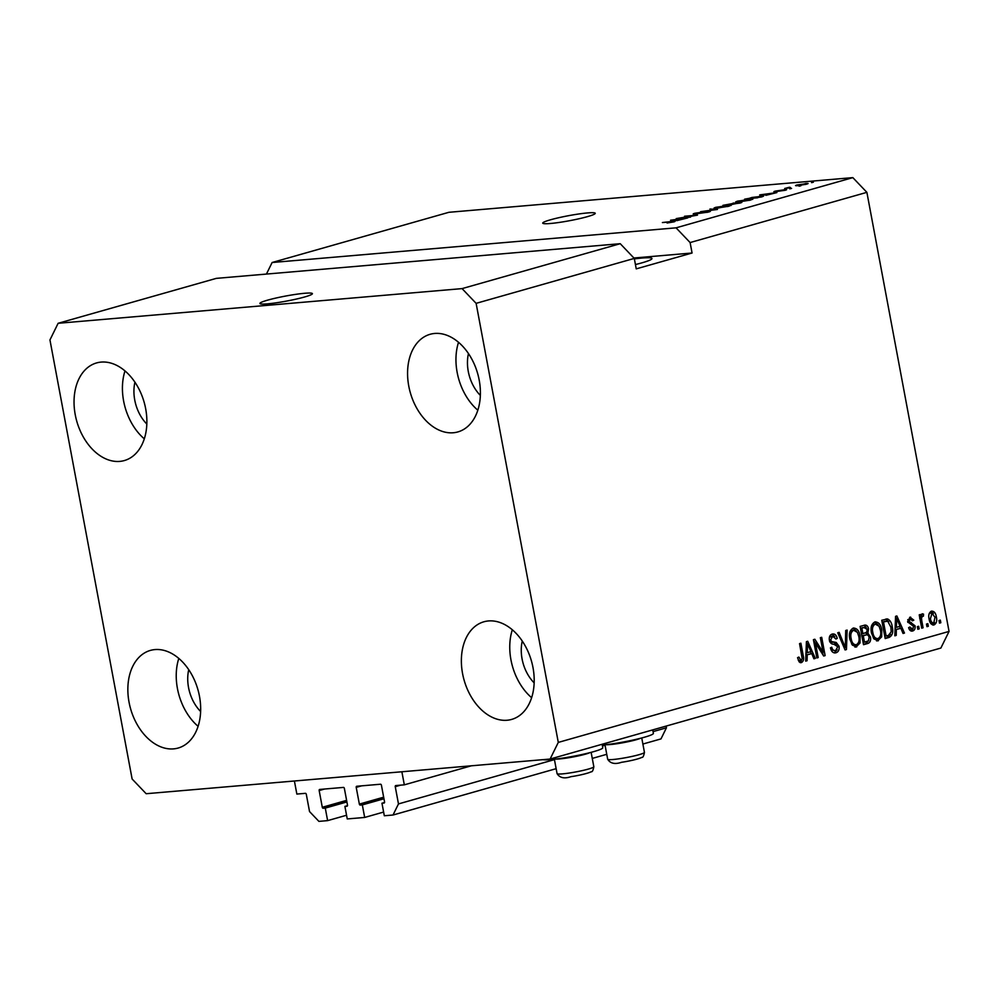 <?xml version="1.0" encoding="UTF-8"?>
<svg xmlns="http://www.w3.org/2000/svg" width="999" height="999" viewBox="0 0 999 999"><rect width="100%" height="100%" fill="white"/><g stroke="black" fill="none" stroke-linecap="round" stroke-linejoin="round"><path stroke-width="1.5" d="M404.32 784.839L395.791 785.564A1.074 0.737 74.1 0 0 395.254 786.675L398.476 803.92L393.019 815.022L384.315 815.758L381.968 803.221L384.003 803.046A1.074 0.737 74.1 0 0 384.553 801.935L381.418 785.214A1.074 0.737 74.1 0 0 380.482 784.227L356.768 786.263A1.074 0.737 74.1 0 0 356.218 787.374L359.353 804.095A1.074 0.737 74.1 0 0 360.289 805.082L362.325 804.907L364.672 817.444L347.252 818.943L344.905 806.405L346.953 806.23A1.074 0.737 74.1 0 0 347.49 805.119L344.368 788.386A1.074 0.737 74.1 0 0 343.431 787.412L319.705 789.447A1.074 0.737 74.1 0 0 319.168 790.559L322.29 807.279A1.074 0.737 74.1 0 0 323.226 808.266L325.274 808.091L327.622 820.629L318.906 821.378L309.54 811.563L306.306 794.317A1.074 0.737 74.1 0 0 305.369 793.331L296.853 794.068L294.405 780.993L401.873 771.765L404.32 784.839L471.316 765.808M327.622 820.629L346.566 815.246M325.274 808.091L346.903 801.947M344.905 806.405L347.49 805.669M364.672 817.444L383.628 812.062M362.325 804.907L383.953 798.763M381.968 803.221L384.54 802.484M393.019 815.022L556.143 768.681M592.27 758.416L606.755 754.307M642.881 744.043L660.976 738.91L666.433 727.809L653.059 731.618M398.476 803.92L554.445 759.627M602.447 745.991L605.069 745.242M666.108 726.098L666.433 727.809M267.62 300.15A26.711 2.56 -10.6 0 0 259.902 303.471A26.711 2.56 -10.6 0 0 276.298 302.797A26.711 2.56 -10.6 0 0 304.683 296.965A26.711 2.56 -10.6 0 0 312.412 293.644A26.711 2.56 -10.6 0 0 296.004 294.318A26.711 2.56 -10.6 0 0 267.62 300.15M550.461 219.805A26.711 2.56 -10.6 0 0 542.732 223.127A26.711 2.56 -10.6 0 0 559.128 222.452A26.711 2.56 -10.6 0 0 587.512 216.621A26.711 2.56 -10.6 0 0 595.242 213.299A26.711 2.56 -10.6 0 0 578.846 213.973A26.711 2.56 -10.6 0 0 550.461 219.805M635.439 264.548A34.728 3.322 -10.6 0 0 641.92 262.849A34.728 3.322 -10.6 0 0 651.96 258.529A34.728 3.322 -10.6 0 0 634.377 258.891M188.736 669.667A34.728 23.951 -105.9 0 0 188.549 687.549A34.728 23.951 -105.9 0 0 200.624 711.5M522.265 641.033A34.728 23.951 -105.9 0 0 522.077 658.915A34.728 23.951 -105.9 0 0 534.153 682.866M468.469 353.546A34.728 23.951 -105.9 0 0 468.281 371.441A34.728 23.951 -105.9 0 0 480.344 395.392M134.94 382.18A34.728 23.951 -105.9 0 0 134.753 400.075A34.728 23.951 -105.9 0 0 146.816 424.026M75.25 414.772A50.749 35.002 74.1 0 1 96.591 362.924A50.749 35.002 74.1 0 1 145.667 408.716A50.749 35.002 74.1 0 1 124.326 460.564A50.749 35.002 74.1 0 1 75.25 414.772M144.293 438.823A50.749 35.002 74.1 0 1 123.626 401.024A50.749 35.002 74.1 0 1 125 370.916M408.778 386.138A50.749 35.002 74.1 0 1 430.119 334.29A50.749 35.002 74.1 0 1 479.195 380.082A50.749 35.002 74.1 0 1 457.854 431.93A50.749 35.002 74.1 0 1 408.778 386.138M477.822 410.189A50.749 35.002 74.1 0 1 457.155 372.39A50.749 35.002 74.1 0 1 458.529 342.282M462.574 673.613A50.749 35.002 74.1 0 1 483.916 621.778A50.749 35.002 74.1 0 1 532.991 667.569A50.749 35.002 74.1 0 1 511.65 719.417A50.749 35.002 74.1 0 1 462.574 673.613M531.618 697.677A50.749 35.002 74.1 0 1 510.964 659.877A50.749 35.002 74.1 0 1 512.325 629.77M129.058 702.247A50.749 35.002 74.1 0 1 150.387 650.411A50.749 35.002 74.1 0 1 199.463 696.203A50.749 35.002 74.1 0 1 178.122 748.051A50.749 35.002 74.1 0 1 129.058 702.247M198.089 726.31A50.749 35.002 74.1 0 1 177.435 688.511A50.749 35.002 74.1 0 1 178.809 658.403M602.122 744.267L602.772 747.751A30.981 2.972 169.4 0 1 593.818 751.598A30.981 2.972 169.4 0 1 564.248 757.854A30.981 2.972 169.4 0 1 542.819 759.665M602.285 745.117A30.981 2.972 -10.6 0 0 644.43 737.225A30.981 2.972 -10.6 0 0 653.383 733.378L652.734 729.894M216.296 278.371L620.242 243.694L634.29 258.416L476.123 303.346L558.291 742.407L949.05 631.418L940.871 648.051L550.112 759.04L146.166 793.718L132.118 778.995L49.95 339.935L58.129 323.289L216.296 278.371M58.129 323.289L462.075 288.611L620.242 243.694M462.075 288.611L476.123 303.346M634.29 258.416L636.238 268.868L692.07 253.009L690.109 242.557L676.061 227.834L272.115 262.512L448.888 212.3L852.834 177.622L866.882 192.345L949.05 631.418M676.061 227.834L852.834 177.622M680.257 217.982L690.571 217.095L676.248 218.594L693.531 215.734L684.54 216.246L697.514 215.122L680.307 218.244M708.928 211.913L708.791 211.214C711.001 211.064 710.888 211.351 708.466 212.05L694.692 214.023C692.607 214.173 692.682 213.911 694.917 213.262L708.791 211.214C711.001 211.064 710.888 211.351 708.466 212.05L708.391 211.626M707.117 212.412L707.479 211.588M694.692 214.023C692.607 214.173 692.682 213.911 694.917 213.262L695.054 213.998M696.478 213.112L696.116 213.861M709.964 209.016L717.444 209.465L700.574 211.688L716.545 209.415L710.039 209.428M731.118 205.432L717.582 208.179C713.573 208.554 713.024 208.254 715.933 207.293L731.168 205.319M713.973 208.129L716.008 207.717M752.771 199.288L739.235 202.023C735.227 202.397 734.677 202.11 737.587 201.136L752.821 199.176M735.626 201.985L737.662 201.573M765.883 194.942L759.715 194.892L776.847 192.595L765.946 195.317M811.538 182.367L813.386 182.218L811.588 182.642M805.356 183.541C808.341 183.254 808.79 183.454 806.705 184.141L798.176 185.602C795.266 185.876 794.854 185.677 796.94 184.99L805.419 183.828M808.104 183.541L806.705 184.141M795.541 185.577L796.94 184.99L797.065 185.677M799.013 185.926L800.873 185.764L799.063 186.189M790.571 187.725L784.665 188.499L789.235 187.275L790.072 187.3L788.885 187.824L790.621 187.987M789.709 188.574L791.57 188.411L789.759 188.836M785.414 190.197L785.314 189.623C787.112 189.498 787.062 189.71 785.152 190.272L775.012 191.746C773.426 191.845 773.526 191.633 775.324 191.121L785.314 189.623C787.112 189.498 787.062 189.71 785.152 190.272M775.012 191.746C773.426 191.845 773.526 191.633 775.324 191.121L775.436 191.708M759.802 196.129C763.873 195.742 764.41 196.016 761.4 196.978L744.592 199.188L759.852 196.416M763.523 196.154L761.4 196.978M740.184 203.009L740.059 202.285C742.469 202.11 742.419 202.372 739.922 203.084L722.939 205.332L740.059 202.285C742.469 202.11 742.419 202.372 739.922 203.084M676.735 220.267L670.566 220.217L687.699 217.919L676.798 220.642M673.938 221.865L667.082 223.002L672.851 221.678L662.387 222.54L672.539 221.391C675.249 221.116 675.724 221.266 673.938 221.865L675.149 221.353M690.109 242.557L866.882 192.345M815.471 643.006L818.193 657.567L816.845 657.954L813.423 639.66L814.859 639.248L823.076 652.272L820.354 637.687L821.702 637.312L825.124 655.606L823.676 656.018L815.471 643.006L814.06 643.131M834.39 652.909L835.963 652.772C833.178 653.321 831.33 651.673 830.444 647.839L831.755 647.215C832.429 649.85 833.74 650.973 835.676 650.611L837.724 646.728L833.815 644.193C831.605 644.305 830.119 642.969 829.37 640.159C828.958 636.887 829.907 634.852 832.204 634.078C834.714 633.541 836.388 634.977 837.237 638.398L835.926 639.023L832.654 636.201L830.731 639.822L831.505 641.558L836.238 642.482L839.06 646.278C839.472 649.8 838.436 651.972 835.963 652.772L835.152 652.934M831.093 649.949L835.676 650.611M832.204 634.078L832.979 633.928M830.806 636.363L833.203 636.101L829.37 637.275M847.127 630.082L846.453 649.55L845.054 649.937L837.736 632.754L839.135 632.355L845.279 647.627L845.728 630.481L847.127 630.082M855.306 647.002L856.717 646.877L852.347 645.104L849.849 639.198C848.675 633.803 849.799 630.107 853.221 628.109C856.93 628.059 859.227 630.694 860.127 636.051L860.027 642.994L855.993 647.015M853.221 628.109L853.908 627.984M876.96 640.846L878.371 640.734L874 638.948L871.503 633.054C870.329 627.659 871.453 623.95 874.874 621.952C878.583 621.902 880.881 624.55 881.78 629.894L881.68 636.85L877.634 640.859M874.874 621.952L875.561 621.828M927.834 623.676L928.321 626.286L926.96 626.673L926.473 624.063L927.834 623.676M933.016 625.012L934.028 624.924C931.33 624.949 929.694 622.989 929.107 619.068C928.221 615.209 929.008 612.562 931.455 611.138C934.115 611.101 935.751 612.999 936.35 616.858C937.274 620.779 936.5 623.463 934.028 624.924L933.516 625.012M800.474 662.662L801.423 662.587L799.15 661.875L797.552 657.679L798.863 657.055L801.086 660.426L802.185 658.666L799.55 643.606L800.898 643.219L803.221 655.631C804.133 659.015 803.533 661.338 801.423 662.587L800.961 662.674M798.301 660.389L801.086 660.426M896.34 629.62L896.228 635.401L894.829 635.801L895.566 616.333L896.877 615.958L904.47 633.066L903.059 633.466L900.898 628.321L895.054 629.732M911.45 631.093L912.649 630.993C910.713 631.393 909.365 630.282 908.615 627.634L909.927 627.01L912.374 629.07L913.748 626.51L907.716 621.878L910.014 617.232L913.81 620.154L912.499 620.779L910.414 619.118L909.015 621.228L915.047 625.799C915.409 628.596 914.609 630.332 912.649 630.993L912.025 631.106M909.14 629.033L912.374 629.07M910.014 617.232L910.638 617.107M909.24 619.218L907.729 619.68M918.693 626.273L919.18 628.883L917.831 629.27L917.344 626.66L918.693 626.273M921.777 620.879L923.076 627.784L921.715 628.171L919.23 614.86L920.579 614.472L920.978 616.595L922.139 613.786L923.551 614.135L923.401 616.183L922.439 616.208L921.515 618.094L921.777 620.879L920.379 621.003M922.139 613.786L923.551 614.135L921.69 614.298L921.553 616.246M923.401 616.183L921.016 616.321M940.346 620.117L940.833 622.739L939.485 623.126L938.998 620.504L940.346 620.117M892.244 626.798C893.493 632.142 892.419 635.701 889.023 637.449L885.176 638.548L881.755 620.254L887.562 618.955C890.171 620.229 891.732 622.839 892.244 626.798L890.846 626.922M886.775 618.943L885.801 619.105M864.147 625.249C866.333 624.65 867.819 625.849 868.581 628.833L867.844 633.091L870.479 637.062C871.028 640.646 870.054 642.807 867.544 643.556L863.523 644.692L860.102 626.398L865.047 625.087M807.204 654.944L807.08 660.726L805.681 661.126L806.418 641.658L807.729 641.283L815.321 658.391L813.91 658.791L811.75 653.646L805.906 655.057M558.291 742.407L550.112 759.04M272.115 262.512L266.433 274.063M799.038 660.626L800.686 660.464M801.822 655.756L803.221 655.631M801.635 660.102L800.062 662.562M894.829 635.526L896.228 635.401M895.529 617.245L895.903 618.106M899.6 626.435L900.461 628.359M902.946 633.191L904.47 633.066M895.054 629.62L900.898 628.321M896.615 621.678L896.39 627.36L900.049 626.311L896.578 618.044L896.615 621.678L895.354 621.79M895.141 627.459L896.39 627.36M895.491 618.144L896.578 618.044M909.652 617.345L911.575 619.243M912.337 620.279L913.81 620.154M907.641 621.341L909.015 621.228M907.829 622.365L909.652 622.215M907.804 622.365L909.465 622.702L913.186 625.948M913.586 625.923L915.047 625.799M913.136 628.683L911.15 631.031M917.781 629.008L919.18 628.883M921.665 627.896L923.076 627.784M919.579 616.72L920.978 616.595M921.54 616.333L920.579 616.358L919.667 618.256M919.867 618.244L921.515 618.094M939.435 622.852L940.833 622.739M931.018 611.301L933.378 613.536M934.939 616.982L936.35 616.858M934.515 622.452L932.616 624.924M930.494 613.161L929.12 613.748M930.269 622.702L931.855 623.164M930.206 613.149L932.067 612.999L930.456 618.668C930.793 621.403 931.88 622.852 933.703 623.014L935.027 617.37L931.767 613.049L929.919 613.211M929.058 618.793L930.456 618.668M931.567 623.226L933.703 623.014M926.91 626.41L928.321 626.286M890.421 634.19L887.174 637.612L889.023 637.449M887.174 637.612L885.114 638.199M885.738 619.118L888.76 621.89M885.851 621.353L882.092 622.04M883.516 622.002L886.138 636.026L888.461 635.364L891.208 631.768L890.883 627.16L887.711 621.191L882.105 622.127M884.727 636.138L886.138 636.026M883.94 621.515L887.711 621.191M874.625 622.04L878.221 625.062M880.381 630.019L881.78 629.894M879.882 637L881.68 636.85M879.832 637L876.523 640.883M874.4 624.163L871.603 625.649M873.213 637.812L875.599 638.848L877.959 638.598C880.519 637.062 881.33 634.278 880.419 630.219L879.083 626.248L875.286 624.088C872.676 625.661 871.865 628.533 872.864 632.692C873.513 636.663 875.211 638.623 877.959 638.598M871.465 632.817L872.864 632.692M868.643 640.584L865.683 643.718L863.461 644.343M864.023 625.287L866.283 627.534M867.144 628.958L868.581 628.833M866.42 632.492L865.983 633.241L867.844 633.091M865.983 633.241L868.019 635.239M869.068 637.187L870.479 637.062M861.875 635.876L863.286 635.751L864.485 642.17L868.431 640.809L869.118 637.462C868.556 635.214 867.432 634.415 865.771 635.052L861.862 635.789M860.451 628.271L861.862 628.159L862.886 633.616L866.57 632.392L867.282 629.52L864.073 627.522L865.271 627.285L860.439 628.196M861.475 633.741L862.886 633.616M862.224 627.684L864.073 627.522L861.862 628.159M863.074 642.295L864.485 642.17M863.923 635.202L865.771 635.052L863.286 635.751M852.971 628.184L856.568 631.218M858.728 636.163L860.127 636.051M854.869 647.04L858.178 643.156L860.027 642.994M852.746 630.319L849.949 631.805M851.56 643.968L853.958 644.992L856.318 644.742C858.865 643.219 859.677 640.421 858.765 636.375L857.429 632.404L853.633 630.244C851.023 631.818 850.211 634.677 851.21 638.848C851.86 642.807 853.558 644.78 856.318 644.742M849.812 638.96L851.21 638.848M844.942 649.675L846.453 649.55M844.118 647.727L845.279 647.627M844.667 647.677L844.63 648.938M832.005 634.14L834.777 636.663M835.788 638.523L837.237 638.398M829.332 639.934L830.731 639.822M829.832 641.695L831.505 641.558M829.645 641.72L836.238 642.482M834.39 642.644L836.75 644.892M837.649 646.403L839.06 646.278M837.137 649.687L834.252 652.884M816.795 657.692L818.193 657.567M813.523 640.234L815.284 643.019M821.415 652.422L823.076 652.272M822.627 652.31L823.176 655.207M823.513 655.744L825.124 655.606M805.694 660.851L807.08 660.726M806.38 642.557L806.767 643.431M810.464 651.76L811.313 653.683M813.798 658.516L815.321 658.391M805.906 654.944L811.75 653.646M807.479 647.002L807.242 652.672L810.901 651.635L807.429 643.368L807.479 647.002L806.205 647.115M805.993 652.784L807.242 652.672M806.343 643.456L807.429 643.368M805.431 184.478L805.394 184.253C806.555 183.828 806.131 183.716 804.095 183.916L797.577 185.652M798.251 184.877C797.077 185.302 797.502 185.414 799.525 185.215L806.205 184.278M762.262 194.917L768.468 193.906L760.401 194.955L762.324 195.292M747.464 198.664L757.404 197.814L761.088 196.391L751.847 197.477L747.514 198.938M749.4 200.387L749.35 200.137C751.51 199.413 751.061 199.201 748.014 199.5L739.11 201.011L737.737 202.135M739.11 201.011C736.912 201.748 737.412 201.96 740.609 201.636L750.886 200M733.94 203.584L733.815 202.897M725.811 204.82L733.278 203.446L725.861 205.082M733.341 203.746L732.679 203.259M731.206 204.358L739.585 202.847L731.256 204.62M739.647 203.159L738.711 202.672M727.747 206.543L727.697 206.281C729.857 205.569 729.407 205.357 726.36 205.644L717.457 207.155L716.083 208.279M717.457 207.155C715.259 207.892 715.759 208.104 718.968 207.792L729.233 206.156M673.114 220.242L679.32 219.231L671.266 220.28L673.176 220.617M692.07 253.009L633.903 258.004M589.922 752.647A18.694 1.786 169.4 0 1 572.976 756.992A18.694 1.786 169.4 0 1 555.619 759.065M640.534 738.273A18.694 1.786 169.4 0 1 623.588 742.607A18.694 1.786 169.4 0 1 606.231 744.692M323.226 808.266L346.828 801.56M322.29 807.279L346.603 800.374M319.168 790.559L324.525 789.035M360.289 805.082L383.891 798.376M359.353 804.095L383.666 797.19M356.218 787.374L361.576 785.851M395.254 786.675L400.611 785.152M909.465 622.702L911.313 622.539M865.683 643.718L867.544 643.556M842.956 645.004L844.217 644.892M831.942 642.345L833.803 642.182M593.831 766.733C593.144 770.429 592.27 772.102 591.208 771.74C588.361 773.351 577.909 775.699 570.991 776.66C564.36 778.933 559.715 777.921 557.067 773.613A18.694 1.786 -10.6 0 0 573.189 772.402A18.694 1.786 -10.6 0 0 593.194 767.357A18.694 1.786 -10.6 0 0 593.831 766.733L591.133 752.334M644.442 752.359C643.756 756.056 642.881 757.717 641.82 757.367C638.973 758.978 628.521 761.325 621.603 762.274C614.972 764.547 610.327 763.536 607.679 759.24A18.694 1.786 -10.6 0 0 623.801 758.029A18.694 1.786 -10.6 0 0 643.806 752.984A18.694 1.786 -10.6 0 0 644.442 752.359L641.745 737.961M922.776 616.146L920.916 616.296M886.912 621.128L885.064 621.291M554.37 759.215L557.067 773.613M604.982 744.842L607.679 759.24"/></g></svg>
